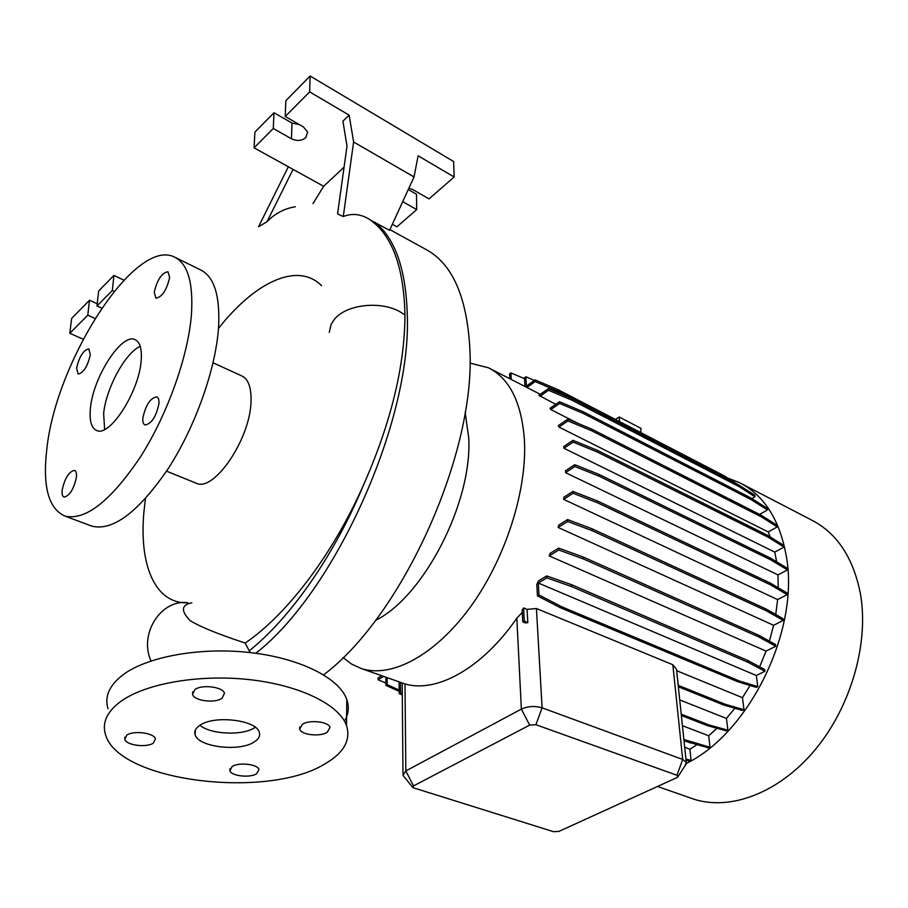 <?xml version="1.0" encoding="UTF-8"?>
<svg xmlns="http://www.w3.org/2000/svg" width="908" height="908" viewBox="0 0 908 908"><rect width="100%" height="100%" fill="white"/><g stroke="black" fill="none" stroke-linecap="round" stroke-linejoin="round"><path stroke-width="1.36" d="M245.205 643.068L249.212 650.82C290.401 617.973 334.348 555.356 363.484 485.076C332.464 555.094 286.837 614.727 245.205 643.068L242.493 642.126C217.852 634 200.396 626.838 190.135 620.663C180.692 610.857 181.271 604.898 191.872 602.798M254.07 742.052C258.678 739.169 260.414 735.9 259.279 732.268C256.499 720.01 214.345 714.891 199.93 725.265C195.64 728.125 194.04 731.269 195.129 734.731C198.228 747.08 239.292 752.028 254.07 742.052M199.919 725.276C210.69 734.515 242.459 735.877 254.671 727.705L255.307 727.297M90.323 354.733L88.814 348.888C83.411 350.079 79.337 356.492 76.59 368.115L78.111 374.062C83.525 372.848 87.588 366.401 90.323 354.733M169.637 277.405L167.946 271.742C161.681 272.956 157.107 279.846 154.235 292.421L155.949 298.199C162.214 296.973 166.777 290.038 169.637 277.405M158.934 403.685C159.195 399.917 158.48 397.647 156.789 396.875C150.308 397.988 145.666 405.036 142.862 418.021C142.567 421.868 143.282 424.184 145.019 424.967C151.511 423.82 156.153 416.727 158.934 403.685M76.397 477.313C76.783 473.386 76.17 471.07 74.535 470.367C68.974 471.502 64.854 478.051 62.164 490.014C61.744 494.009 62.368 496.358 64.025 497.073C69.598 495.904 73.73 489.321 76.397 477.313M327.221 732.336L330.013 727.353C328.594 721.644 309.549 719.511 302.364 724.289L299.674 729.192C301.161 734.924 319.956 737.035 327.221 732.336M222.029 698.297L224.469 693.269C222.959 686.868 202.019 684.167 194.902 689.513L192.564 694.45C194.153 700.874 214.81 703.53 222.029 698.297M153.35 743.073L155.438 738.84C154.156 732.892 133.374 730.202 126.791 735.174L124.793 739.339C126.155 745.309 146.687 747.954 153.35 743.073M256.589 773.764L258.984 769.53C257.77 764.184 238.838 762.028 232.153 766.5L229.849 770.676C231.131 776.034 249.836 778.156 256.589 773.764M323.634 674.826C402.834 615.522 476.473 451.628 469.799 347.809C466.78 295.94 451.934 263.036 425.273 249.087L389.895 229.633M363.484 485.076C390.905 423.026 404.73 366.287 404.979 314.872C403.935 271.889 394.401 241.914 376.4 224.923L371.27 220.587L389.589 230.292L414.025 176.958L418.123 155.79L454.148 177.015L453.637 161.545L310.127 76.011L285.85 100.686L285.214 116.485L303.42 126.916L307.596 132.035L305.803 137.63C301.672 140.91 296.882 141.285 291.434 138.754L273.274 128.493L254.07 147.822L254.91 132.137L273.989 112.74L292.024 123.057L299.572 124.702M375.447 620.425C423.65 597.033 472.682 501.965 468.71 437.656L465.146 412.3M343.042 657.54L351.578 664.077L361.236 668.504C391.087 678.458 434.83 655.712 470.14 607.327C505.438 559.01 527.389 490.286 524.381 439.495C521.498 402.244 509.501 378.33 488.379 367.751L469.913 363.075M690.477 797.996L693.406 799.017C730.021 811.173 778.894 793.149 814.93 750.019C850.932 706.957 869.194 643.205 860.398 593.673C853.248 557.58 836.915 533.007 811.377 519.955L741.495 483.68M686.403 763.39C749.27 733.017 799.539 630.356 786.476 557.251C780.074 520.227 764.354 495.325 739.316 482.557L727.512 477.96M195.64 482.977L196.253 483.226C213.891 492.476 250.313 439.018 251.017 401.563C251.471 387.557 248.349 378.988 241.642 375.855L213.062 362.78M145.439 498.685L143.907 512.089C139.037 564.799 154.893 603.672 187.445 602.833M90.618 525.675L92.026 526.197C113.148 531.214 138.618 511.919 168.434 468.29C195.663 426.068 216.07 368.069 218.624 326.483C220.065 295.27 214.004 276.384 200.418 269.824L175.516 257.566M46.853 448.858C42.438 486.279 48.442 508.684 64.877 516.05C85.465 520.851 110.662 501.137 140.456 456.894C167.696 414.071 188.455 355.471 191.497 313.657C193.313 282.274 187.616 263.399 174.381 257.009C135.11 237.226 55.876 361.35 46.853 448.858M141.149 360.714C142.068 348.99 140.036 341.964 135.054 339.637C121.729 332.669 93.127 377.149 90.448 408.101C89.211 420.563 91.277 428.031 96.657 430.483C109.596 437.508 139.094 391.813 141.149 360.714M140.252 346.345C125.372 352.576 105.861 388.669 103.637 413.617L104.636 429.461M344.495 721.156C348.57 714.199 349.33 707.003 346.788 699.546C339.592 678.503 301.411 658.709 251.913 652.773C202.484 646.791 148.946 655.996 123.828 674.213C109.516 684.882 104.238 696.391 108.007 708.717M121.445 700.942C107.031 711.418 101.741 722.7 105.566 734.776C118.914 781.867 267.769 799.46 324.792 763.969C343.803 752.993 351.044 740.179 346.516 725.515C339.251 704.903 300.696 685.54 250.722 679.774C200.804 673.963 146.756 683.054 121.445 700.942M402.142 683.054L402.21 693.61L400.496 692.827L400.349 682.407M522.282 612.378L516.834 618.166C482.227 668.39 436.442 693.383 405.002 683.94L361.236 668.504M523.587 607.94L522.157 610.187L522.77 621.821L524.268 620.936L523.587 607.94L527.083 609.381L527.809 622.718L524.268 620.936M676.732 670.728L742.472 697.685L744.004 709.738L725.265 704.29L678.265 685.347L676.494 669.264L672.839 664.735L536.435 608.519L527.083 609.381M742.472 697.685L750.076 685.472M538.569 580.836L536.798 584.434L537.457 595.864L538.977 594.967L538.285 583.004L756.307 675.507L764.933 671.296L764.695 669.491L747.715 660.457L571.461 584.65L546.718 575.933L538.569 580.836M759.655 666.812L766.057 651.104L775.738 646.28L775.489 644.498L758.634 635.191L583.333 557.081L558.692 548.103L550.146 553.347L549.204 555.9L766.057 651.104M769.394 641.127L773.605 625.306L783.229 620.402L782.98 618.643L766.227 609.086L592.039 528.808L567.545 519.569L558.704 525.119L558.114 527.434L773.605 625.306M775.727 614.5L777.623 599.598L787.145 594.626L786.895 592.89L770.268 583.095L597.271 500.887L572.948 491.432L563.891 497.232L563.618 499.343L777.623 599.598M778.247 587.805L777.997 574.912L787.406 569.895L787.145 568.181L770.631 558.193L598.905 474.351L574.764 464.703L565.548 470.73L565.548 472.637L777.997 574.912M682.43 725.685L708.705 735.775L717.002 728.295M776.624 561.814L774.785 552.109L784.047 547.059L783.797 545.379L767.385 535.232L596.931 450.13L573.005 440.335L563.675 446.577L563.936 448.268L774.785 552.109M770.279 537.025L768.213 531.94L777.293 526.878L777.044 525.233L760.722 514.972L591.528 429.019L567.818 419.144L558.409 425.557L558.931 427.044L768.213 531.94M759.633 514.416L767.464 509.967L767.226 508.344L750.995 498.038L583.004 411.653L559.487 401.733L550.021 408.316L550.816 409.565L578.192 423.469M751.858 498.583L754.991 496.778L754.764 495.178L738.59 484.861L571.722 398.476L548.421 388.567L538.875 395.309L555.73 404.355M684.7 747.261L689.887 749.202L696.776 744.821M679.717 699.909L726.457 718.421L734.867 708.251M412.686 787.384L402.982 775.284L405.831 770.926L521.362 709.114C528.002 706.163 534.914 705.732 542.099 707.831L682.691 759.451L686.266 762.221L685.177 765.523M522.77 621.821L524.79 622.843L527.809 622.718M399.1 681.976L399.191 693.587L402.244 694.96L402.21 693.61M640.753 432.571L640.969 428.349L619.143 416.988L619.54 421.562M619.143 416.988L615.442 419.451M123.897 280.141L113.943 275.419L98.666 290.957L96.963 305.951L101.696 308.13M97.213 303.771L89.529 300.242L71.63 318.436L69.802 333.293L83.173 339.217M94.999 318.458L87.781 315.19L69.802 333.293M87.781 315.19L89.529 300.242M114.102 291.332L112.32 290.503L96.963 305.951M112.32 290.503L113.943 275.419M349.149 115.157L342.918 121.184L347.004 146.097L337.583 213.902L343.281 216.569L353.609 141.977L349.149 115.157L309.651 91.878L285.214 116.485M392.347 224.276L396.932 226.807L416.727 209.578L416.477 194.233L408.271 189.534M309.651 91.878L310.127 76.011M353.609 141.977L414.025 176.958M408.884 188.172L412.675 189.522L429.019 198.886L454.148 177.015M416.727 209.578L402.709 201.655M273.274 128.493L273.989 112.74M344.075 167.151L323.657 186.288L312.999 203.619M254.07 147.822L323.657 186.288M288.347 166.766L258.542 226.784L266.986 221.745L293.068 169.376M266.986 221.745C274.92 213.516 284.397 208.522 295.395 206.74M343.281 216.569C352.679 212.79 362.008 214.118 371.27 220.587M321.534 285.645C297.54 261.481 254.649 282.286 218.488 328.412M726.457 718.421L727.875 730.18L709.057 724.981L681.216 714.131M681.352 715.504L707.548 725.685L726.377 730.883L727.875 730.18M708.705 735.775L710.011 747.239L683.883 739.509M684.019 740.815L708.535 747.931L710.011 747.239M689.887 749.202L691.079 760.371L685.937 759.065M686.051 760.132L689.626 761.04L691.079 760.371M756.307 675.507L757.783 686.618L739.135 680.909L562.097 606.941L538.977 594.967M537.457 595.864L560.577 607.827L737.602 681.67L756.25 687.356L757.783 686.618M678.333 686.754L723.744 705.028L742.494 710.465L744.004 709.738M676.823 777.657L678.083 776.533L676.971 775.273L535.902 724.72L529.67 725.106L413.481 785.931L412.913 787.656L553.539 831.694L558.976 831.376L676.823 777.657M372.882 221.858L376.4 224.923M249.212 650.82L250.37 652.591M689.649 742.948L691.136 742.245M707.548 725.685L709.057 724.981M723.744 705.028L725.265 704.29M399.191 693.587L400.496 692.827M764.933 671.296L747.954 662.273L747.715 660.457M747.954 662.273L571.597 586.568L571.461 584.65M571.597 586.568L546.832 577.863L546.718 575.933M546.832 577.863L538.285 583.004M737.602 681.67L739.135 680.909M560.577 607.827L562.097 606.941M754.991 496.778L738.806 486.461L571.858 400.167L548.534 390.27L539.976 396.297M738.806 486.461L738.59 484.861M571.858 400.167L571.722 398.476M548.534 390.27L548.421 388.567M787.406 569.895L770.881 559.918L599.053 476.167L574.9 466.53L565.548 472.637M770.881 559.918L770.631 558.193M599.053 476.167L598.905 474.351M574.9 466.53L574.764 464.703M534.369 380.407L525.868 376.786L524.472 377.796L524.983 386.49M725.095 477.869L558.295 391.416L535.175 381.564L526.901 387.478M535.175 381.564L535.073 379.896L526.413 386.104L525.868 376.786M737.137 484.1L724.028 475.735L558.182 389.759L535.073 379.896M724.232 477.324L724.028 475.735M558.295 391.416L558.182 389.759M777.293 526.878L760.961 516.641L591.675 430.767L567.943 420.903L558.931 427.044M760.961 516.641L760.722 514.972M591.675 430.767L591.528 429.019M567.943 420.903L567.818 419.144M783.229 620.402L766.477 610.857L592.186 530.692L567.682 521.464L558.114 527.434M766.477 610.857L766.227 609.086M592.186 530.692L592.039 528.808M567.682 521.464L567.545 519.569M385.889 683.066L378.08 679.774L378.08 677.958L381.701 675.779M399.168 690.046L387.16 684.632L387.137 677.72M378.08 679.774L383.596 676.46M399.179 691.374L385.889 685.381L385.866 677.266M385.889 685.381L387.16 684.632M524.529 378.681L510.932 372.916L511.272 379.476M510.932 372.916L509.57 373.903L509.819 378.738M767.464 509.967L751.222 499.672L583.14 413.367L559.612 403.458L550.816 409.565M751.222 499.672L750.995 498.038M583.14 413.367L583.004 411.653M559.612 403.458L559.487 401.733M787.145 594.626L770.517 584.854L597.43 502.737L573.084 493.282L563.618 499.343M770.517 584.854L770.268 583.095M597.43 502.737L597.271 500.887M573.084 493.282L572.948 491.432M775.738 646.28L758.872 636.985L583.481 558.987L558.829 550.01L549.204 555.9M758.872 636.985L758.634 635.191M583.481 558.987L583.333 557.081M558.829 550.01L558.692 548.103M784.047 547.059L767.623 536.923L597.078 451.912L573.141 442.139L563.936 448.268M767.623 536.923L767.385 535.232M597.078 451.912L596.931 450.13M573.141 442.139L573.005 440.335M187.831 602.742C161.193 598.883 138.561 633.852 151.023 660.967M255.829 653.272C334.541 592.232 411.472 421.652 407.306 315.519C406.035 269.438 395.218 238.339 374.868 222.199M329.275 332.385L331.068 324.485L334.348 319.412C345.812 304.713 379.51 300.525 399.418 311.444L404.979 314.872M291.434 138.754L292.024 123.057M529.67 725.106L521.362 709.114L516.834 618.166M535.902 724.72L542.099 707.831L536.435 608.519M413.481 785.931L405.831 770.926L405.002 683.94M676.971 775.273L682.691 759.451L672.839 664.735M693.406 799.017L657.494 786.464M196.253 483.226L166.561 471.161M92.026 526.197L64.877 516.05M540.271 394.322L490.207 368.693M402.97 773.764L402.187 683.066M686.266 762.221L676.494 669.264M346.788 699.546L346.516 725.515M678.083 776.533L686.346 763.719M229.94 768.701L229.849 770.676M124.986 737.035L124.793 739.339M192.734 691.805L192.564 694.45M299.731 726.979L299.674 729.192M195.436 729.896L195.129 734.731"/></g></svg>
